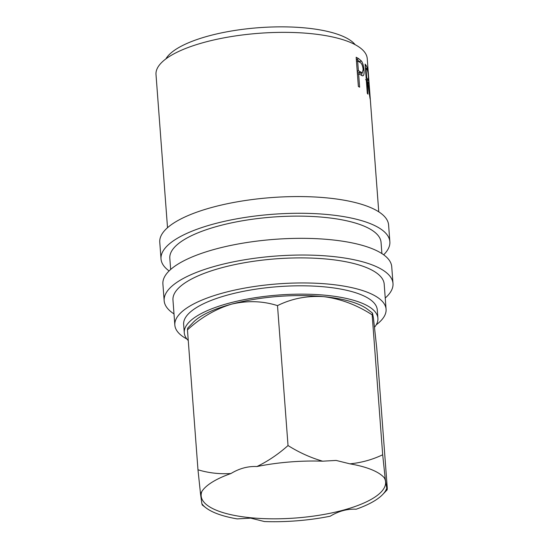 <?xml version="1.0" encoding="UTF-8"?>
<svg xmlns="http://www.w3.org/2000/svg" width="549" height="549" viewBox="0 0 549 549"><rect width="100%" height="100%" fill="white"/><g stroke="black" fill="none" stroke-linecap="round" stroke-linejoin="round"><path stroke-width="0.82" d="M230.964 473.519C219.593 474.24 208.599 472.998 197.976 469.786L187.456 329.867L187.689 328.117L193.193 322.4A92.678 29.2 -4.3 0 1 231.458 304.173A92.678 29.2 -4.3 0 1 323.814 296.659C340.579 298.828 356.699 304.887 372.167 314.838L372.483 313.088L373.444 318.001L376.765 348.299L387.285 488.226C387.217 490.394 386.976 490.545 386.578 488.679A93.948 29.605 -4.3 0 1 382.667 494.525A93.948 29.605 -4.3 0 1 356.164 509.218C347.352 508.765 338.706 511.092 330.224 516.204A93.948 29.605 -4.3 0 1 264.467 521.55L250.68 518.132L237.202 518.894A93.948 29.605 -4.3 0 1 205.93 507.811A93.948 29.605 -4.3 0 1 201.867 503.701L200.543 494.066A93.948 29.605 -4.3 0 1 201.188 492.625A93.948 29.605 -4.3 0 1 230.964 473.519C239.357 468.434 248.004 466.108 256.905 466.54A93.948 29.605 -4.3 0 1 322.654 461.187L336.132 460.433L349.919 463.843A93.948 29.605 -4.3 0 1 385.082 478.797A93.948 29.605 -4.3 0 1 385.254 479.037L382.687 454.764C372.414 459.671 361.496 462.697 349.919 463.843M201.902 491.403A92.479 29.138 175.7 0 0 201.16 495.891A92.479 29.138 175.7 0 0 250.749 517.748A92.479 29.138 175.7 0 0 385.597 482.022A92.479 29.138 175.7 0 0 384.197 477.699M169.092 270.932A114.741 36.152 -4.3 0 1 161.022 258.936A114.741 36.152 -4.3 0 1 328.336 214.611A114.741 36.152 -4.3 0 1 389.859 241.732A114.741 36.152 -4.3 0 1 383.669 254.798M161.022 258.936L159.766 242.233A114.741 36.152 -4.3 0 1 327.08 197.908A114.741 36.152 -4.3 0 1 388.603 225.021L389.859 241.732M174.006 313.904A114.741 36.152 -4.3 0 1 164.158 300.701A114.741 36.152 -4.3 0 1 331.479 256.376A114.741 36.152 -4.3 0 1 392.995 283.497A114.741 36.152 -4.3 0 1 385.24 298.025M164.158 300.701L162.902 283.998A114.741 36.152 -4.3 0 1 330.224 239.673A114.741 36.152 -4.3 0 1 391.739 266.793L392.995 283.497M188.259 340.531A97.091 30.593 -4.3 0 1 184.272 332.79A97.091 30.593 -4.3 0 1 325.852 295.287A97.091 30.593 -4.3 0 1 377.904 318.235A97.091 30.593 -4.3 0 1 374.562 327.204M184.272 332.79L183.647 324.438A97.091 30.593 -4.3 0 1 325.221 286.935A97.091 30.593 -4.3 0 1 377.28 309.876L377.904 318.235M165.86 58.915A97.091 30.593 -4.3 0 1 305.752 27.985A97.091 30.593 -4.3 0 1 355.162 44.682M186.921 339.042A105.916 33.372 -4.3 0 1 174.843 325.097A105.916 33.372 -4.3 0 1 329.29 284.183A105.916 33.372 -4.3 0 1 386.077 309.217A105.916 33.372 -4.3 0 1 376.223 324.809M174.843 325.097L172.962 300.042A105.916 33.372 -4.3 0 1 327.41 259.128A105.916 33.372 -4.3 0 1 384.197 284.156L386.077 309.217M170.664 269.47L169.819 258.277A105.916 33.372 -4.3 0 1 324.267 217.356A105.916 33.372 -4.3 0 1 381.054 242.39L381.898 253.583M358.813 58.784L361.523 61.097C362.896 63.279 363.719 66.292 363.994 70.142C364.296 74.019 363.815 75.927 362.553 75.851L359.547 74.252A105.916 33.372 -4.3 0 0 358.6 73.683L359.616 87.181A105.916 33.372 -4.3 0 0 358.367 86.481L356.164 57.247A105.916 33.372 -4.3 0 1 358.813 58.784L356.809 59.21L360.034 62.435M362.896 75.837L362.553 75.851M366.416 65.928L367.501 68.44L368.612 77.78L368.688 83.338L367.995 82.35L370.246 99.321A105.916 33.372 -4.3 0 0 369.999 98.257L367.384 81.327A105.916 33.372 -4.3 0 0 366.924 80.662L367.94 94.153A105.916 33.372 -4.3 0 0 367.308 93.344L365.112 64.109A105.916 33.372 -4.3 0 1 366.416 65.928L365.257 66.079M167.52 227.705L156.005 74.506A105.916 33.372 -4.3 0 1 310.453 33.592A105.916 33.372 -4.3 0 1 367.24 58.626L378.755 211.818M187.456 329.867C200.838 317.61 215.503 309.046 231.458 304.173C247.318 300.433 262.662 300.914 277.506 305.621C291.725 298.56 307.159 295.568 323.814 296.659A92.678 29.2 -4.3 0 1 367.535 309.293L372.476 313.088M382.667 494.525L387.052 489.962L385.254 479.037M322.654 461.187C310.741 457.756 299.205 452.548 288.026 445.548C278.281 454.243 267.905 461.242 256.905 466.54M197.976 469.786L200.543 494.066M201.867 503.701L202.265 504.998L205.93 507.811M288.026 445.548L277.506 305.621M382.687 454.764L372.167 314.838M367.501 68.44L366.409 68.556M367.995 82.35L367.583 82.398M366.924 80.662L366.361 80.737M367.768 79.385L368.393 80.319L368.406 76.915C368.098 72.88 367.652 70.45 367.055 69.641A105.916 33.372 -4.3 0 0 365.963 67.918L366.698 77.663L367.768 79.385L365.593 79.646M366.698 77.663L366.135 77.738M365.963 67.918L365.401 67.994M361.523 61.097L359.465 61.481M363.994 70.142L363.177 70.272M361.983 72.969L361.585 75.46M358.6 73.683L357.42 73.95M356.287 58.887A103.706 32.679 -4.3 0 1 356.809 59.21M357.248 71.658L360.268 73.291L362.34 72.9L363.136 69.373C362.635 65.393 361.585 63.066 359.986 62.408A105.916 33.372 -4.3 0 0 357.639 60.939L358.373 70.684L362.34 72.9M360.631 72.152L358.607 72.564M358.373 70.684L357.193 70.951M357.639 60.939L356.466 61.207M368.393 80.319L366.204 80.552"/></g></svg>

